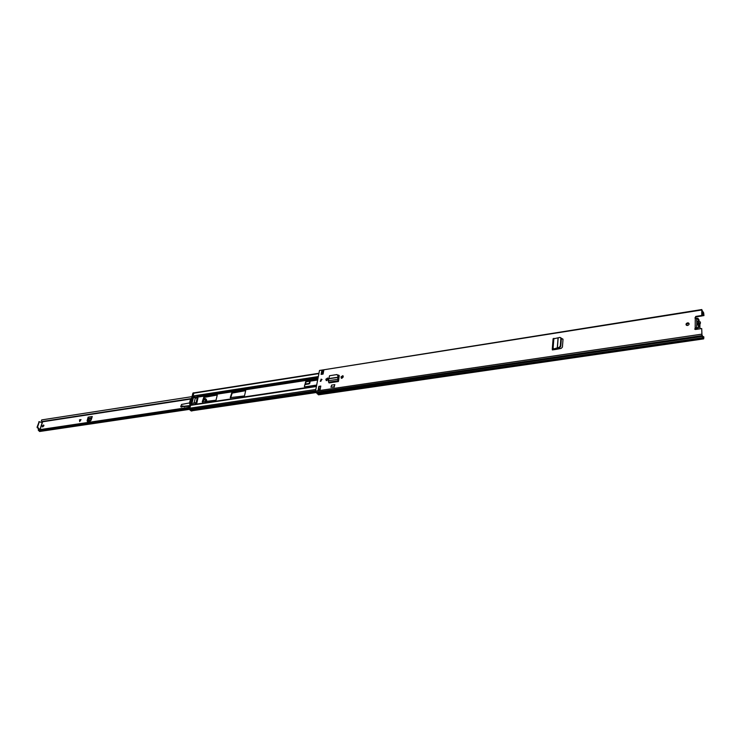 <?xml version="1.0" encoding="UTF-8"?>
<svg xmlns="http://www.w3.org/2000/svg" width="741" height="741" viewBox="0 0 741 741"><rect width="100%" height="100%" fill="white"/><g stroke="black" fill="none" stroke-linecap="round" stroke-linejoin="round"><path stroke-width="1.11" d="M686.24 325.095L687.815 323.308L689.121 323.687M687.574 322.863L688.482 322.956C689.547 323.947 689.232 324.78 687.546 325.475L686.648 325.373C685.582 324.391 685.897 323.558 687.574 322.863M341.305 378.253L341.305 377.336L343.222 376.067M341.842 378.318L340.962 376.984L342.768 375.678L343.213 376.984L341.842 378.318M320.242 381.291L322.011 379.494M321.168 379.096L320.325 381.319L321.168 379.096M326.151 380.568L326.17 379.651L328.041 378.382M326.67 380.633L325.818 379.299L327.596 378.003L328.022 379.309L326.67 380.633M339.202 375.455L338.081 375.113M338.415 375.057L339.239 375.854L338.72 379.772L338.554 380.689L338.155 379.197L337.664 379.309L338.405 381.513L338.554 380.689M321.103 374.409L321.872 370.407L323.836 370.092L323.067 374.103L321.103 374.409M320.788 386.061L320.019 390.137L318.046 390.424L318.825 386.357L320.788 386.061M696.799 318.945L695.114 318.102L695.734 316.435L701.764 315.49L701.792 309.979L319.491 370.472L315.518 391.118L315.814 392.295L318.704 394.786M703.654 336.636L703.607 338.063L701.968 334.895L701.708 328.55L701.968 335.608L703.681 338.878L703.876 337.081L702.783 336.766M701.708 328.55L695.642 329.458L695.039 329.393L695.197 327.855L694.817 329.263M562.965 339.109L561.354 338.563M561.891 338.507L562.993 339.424L562.428 347.103L561.159 348.39L556.213 349.354L553.388 349.78L553.295 349.039L555.815 348.779L553.073 348.631L552.286 349.02L552.378 349.937L553.388 349.78M334.83 384.644L331.635 385.125L330.931 387.237L334.135 386.765L334.83 384.644L334.135 386.765M330.931 387.237L334.395 387.024M562.169 338.915L561.326 339.007M338.757 375.409L338.229 375.492M318.547 390.007L319.176 386.7L320.714 386.478M321.538 374.344L321.872 370.407M694.901 317.972L695.966 316.879L701.996 315.944L701.764 315.49M701.996 315.879L703.95 315.573L702.051 310.34L701.996 315.944M323.308 372.575L322.9 372.251L323.437 372.167M322.094 371.436L322.9 372.251M701.866 309.543L319.491 370.472M703.718 315.129L701.996 315.397M703.95 315.573L703.672 312.859L701.792 309.979M702.014 311.461L702.588 311.377M703.079 337.757L317.546 393.962M702.412 336.47L316.509 392.962M318.046 390.424L318.528 390.072M696.735 327.948L695.688 328.189M696.086 327.772L695.595 328.217M695.762 327.763L695.197 327.855L695.271 318.158M337.803 378.846L337.896 375.557L336.766 374.594L329.55 375.733L328.319 380.735L328.634 382.199L329.06 382.921L338.405 381.513M336.998 374.594L338.239 375.548L338.155 379.197M555.528 348.372L559.196 347.381L560.307 345.917L560.891 338.137L559.946 337.387L553.073 338.952M560.307 345.917L560.78 346.269L561.363 338.507L560.891 338.137M560.826 337.729L561.363 338.507M560.78 346.269L559.668 347.733L555.815 348.779M695.864 318.222L697.92 318.297L699.059 319.955L698.355 321.955L697.939 321.492L698.606 319.825L696.012 318.26M695.206 328.448C697.105 328.513 698.226 327.735 698.568 326.105L697.939 324.53L696.66 325.28L697.513 323.845L696.688 321.233L697.957 321.594M698.355 321.955L698.448 324.577L699.893 327.374L699.912 324.595L698.939 322.705M697.466 324.086L697.022 323.215M696.688 321.233L696.707 318.899M696.642 327.624L696.66 325.28M698.67 321.955L698.661 323.937M697.939 324.53L698.346 324.039M316.685 385.061L304.736 386.867L304.347 386.441L306.163 381.772L317.657 380.013M202.608 402.243L204.21 397.398L217.27 395.018L216.02 400.223L202.247 401.844L203.831 397.083L217.27 395.018M230.247 397.621L230.618 397.945L232.174 393.11L245.679 390.664L244.484 395.935L230.247 397.621L231.803 392.786L245.679 390.664M196.708 403.021L197.93 398.102L196.921 402.808L195.957 404.188L316.49 386.061M197.097 395.388L197.634 398.149M318.954 373.26L194.049 392.841L192.919 396L193.382 397.787L191.613 404.808L192.892 404.614L190.567 405.355L189.853 408.171L190.298 409.273L192.614 410.671M304.347 386.441L305.811 381.43L317.732 379.605M321.27 379.503L320.927 381.291M316.481 386.098L193.031 404.929M193.225 403.28L192.947 404.836L194.67 404.586L195.235 402.974L193.66 403.067M195.235 402.974L195.985 403.03L197.273 397.871L195.263 398.176L194.077 402.928M191.215 404.901L193.151 397.167L192.308 397.306L192.086 396.352L192.892 396.231M190.604 405.244L190.048 405.086L190.854 404.957M192.308 397.306L190.363 405.031M193.688 393.036L192.892 393.165L192.086 396.352M189.816 405.364L189.001 408.587L189.826 408.467M191.836 410.764L192.669 410.662M189.835 408.597L190.057 409.199L189.205 409.319L191.104 410.875M189.205 409.319L189.001 408.587M190.02 405.095C189.14 402.632 189.881 400.001 192.262 397.195M190.057 409.199L191.956 410.746M190.474 404.558C189.798 402.567 190.344 400.381 192.123 398.028M195.318 395.592L194.753 397.195L196.763 396.88L197.041 395.333L195.318 395.592M196.763 396.88L196.958 397.611L194.948 397.917L194.753 397.195M80.945 419.712L79.546 419.888L79.732 421.509M42.709 426.936L43.904 425.306M43.867 425.843L43.589 425.001L42.274 426.084L42.552 426.927L43.867 425.843M87.114 420.749L88.133 417.146L92.254 416.516L91.106 420.147L90.106 421.11L87.401 421.481L87.114 420.749L87.568 421.083L88.346 418.285L88.846 418.98L88.327 421.379M309.757 383.329L308.765 383.495L309.757 383.329L310.183 381.152M309.182 383.894L305.153 384.542M79.482 419.841L81.019 419.61L79.685 421.583L79.546 419.888M308.765 383.495L305.246 384.033M309.349 382.93L309.682 381.235M40.107 429.548L42.663 421.777L41.376 420.944L41.691 419.915L192.076 396.639L41.691 419.915M189.122 408.143L38.541 430.456M189.307 407.393L38.504 429.836L38.754 430.456M189.316 407.337L38.504 429.836M38.569 430.465L39.949 431.447M42.32 422.639L39.282 421.777L37.569 427.085L39.671 429.613M39.199 421.62L37.078 427.159L39.171 429.687M88.133 417.146L88.346 418.285M205.118 401.872L205.702 400.788L205.09 399.39L203.034 400.483M203.497 398.593L205.507 398.63L206.415 400.677L205.942 401.742M206.285 399.223L206.952 401.594M189.603 406.235L180.711 406.596L181.545 404.438L189.631 402.919M181.786 406.198L183.36 406.439M184.166 406.763L182.703 405.892M183.499 406.225L184.583 406.809M189.761 405.596L183.925 406.272M182.443 406.735L181.017 406.837M202.747 401.631L202.914 402.196M204.979 401.891L205.6 400.807L205.025 399.51L202.96 400.798M701.681 334.172L315.518 391.118M322.946 372.288L323.428 372.214M322.15 371.5L323.613 371.269M703.672 313.545L702.005 313.814M703.728 313.832L701.996 314.101M703.116 312.443L702.005 312.609M322.817 372.167L321.927 372.306M703.089 312.369L702.005 312.545M322.761 372.112L321.937 372.241M703.589 338.739L318.334 394.721M701.968 335.608L315.814 392.295M696.781 321.77L696.762 325.104M338.304 381.115L328.958 382.523M337.979 380.781L328.634 382.199M337.664 379.309L328.319 380.735M338.155 377.345L328.985 378.753M338.155 377.16L329.004 378.568M553.073 348.631L553.879 338.322M557.278 348.113L558.056 337.942M557.389 348.085L558.158 337.924M553.314 349.604L553.36 349.039M559.668 347.733L559.196 347.381M699.856 324.336L699.717 325.003L699.754 324.308M698.096 321.112L699.912 324.243L699.902 327.448M700.44 328.735L699.013 326.031M700.495 322.863L699.921 324.317L700.495 322.761L699.773 321.344M698.068 324.966L699.022 326.244C698.541 328.244 697.17 329.115 694.891 328.856M699.717 325.003L699.837 327.263M318.158 377.419L197.338 396.102M318.324 376.548L197.078 395.351M195.207 395.648L192.919 396M194.929 396.472L192.993 396.778M194.763 397.574L193.382 397.787M194.735 397.426L193.364 397.639M317.954 378.438L197.708 396.963M317.926 378.614L197.727 397.12M316.407 386.496L190.567 405.355M323.298 372.908L321.761 373.149M318.889 373.603L193.614 393.221M315.564 391.841L191.335 410.116M190.298 409.273L315.583 390.776L190.4 409.282M315.499 391.415L191.104 409.736M320.269 388.83L318.723 389.053M315.833 389.488L189.853 408.171M192.966 396.713L192.123 396.843M190.048 405.086L190.826 404.975M80.084 420.99L80.565 419.869M190.9 399.019L42.663 421.777M42.496 421.509L191.113 398.667L42.478 421.509M191.104 398.686L42.524 421.518M188.983 408.837L39.116 431.021M189.103 409.208L39.375 431.336M191.048 398.769L42.608 421.573M189.159 409.273L39.458 431.392M42.172 422.639L39.949 429.567M37.217 427.77L37.717 427.696M37.078 427.159L37.569 427.085M38.791 421.851L39.282 421.777M91.828 417.933L88.494 418.433M91.004 420.388L88.29 420.795M91.18 419.943L88.346 420.36M91.634 418.563L88.846 418.98M91.754 418.174L88.763 418.628M80.38 419.906L79.722 421.416M702.69 311.396L702.014 311.507M703.681 338.878L318.5 394.823M702.968 337.711L317.352 393.934M318.435 390.025L320.084 389.785M552.286 349.02L553.092 338.72M553.379 349.724L553.434 349.03M697.92 318.297L695.734 318.195M697.494 324.012L697.096 323.243M323.363 372.566L321.826 372.806M316.092 392.563L192.104 410.746M315.573 390.84L190.567 409.291M191.345 410.996L192.197 410.866M193.197 392.897L193.901 392.786M195.402 402.724L193.54 403.011M191.159 398.602L42.218 421.499M189.288 409.393L39.671 431.484M38.467 430.456L38.217 429.826M180.711 406.596L181.378 407.133M182.638 405.873L183.305 406.411M183.592 406.253L184.259 406.79"/></g></svg>
